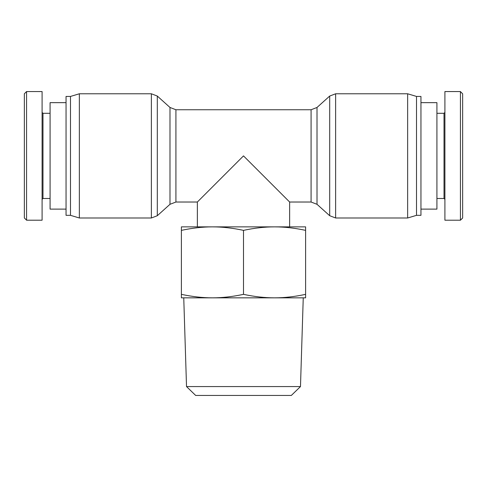 <?xml version="1.0" encoding="UTF-8"?>
<svg xmlns="http://www.w3.org/2000/svg" width="487" height="487" viewBox="0 0 487 487"><rect width="100%" height="100%" fill="white"/><g stroke="black" fill="none" stroke-linecap="round" stroke-linejoin="round"><path stroke-width="0.73" d="M175.923 109.752L175.923 202.026L169.987 204.303L169.987 107.469L175.923 109.752L311.077 109.752L311.077 202.026L317.013 204.303L317.013 107.469L311.077 109.752M169.987 107.469L157.307 96.055L151.372 93.778L79.357 93.778L79.357 217.993L151.372 217.993L151.372 93.778M70.487 215.333L66.049 215.333L66.049 96.438L70.487 96.438L70.487 215.333L79.357 217.993M70.487 96.438L79.357 93.778M216.885 182.503L243.5 155.889L289.637 202.026L311.077 202.026M270.115 182.503L243.5 155.889L197.363 202.026L197.363 226.863M317.013 107.469L329.693 96.055L335.628 93.778L407.643 93.778L407.643 217.993L335.628 217.993L335.628 93.778M407.643 93.778L416.513 96.438L416.513 215.333L407.643 217.993M416.513 96.438L420.951 96.438L420.951 215.333L416.513 215.333M66.049 209.118L50.082 209.118L50.082 102.654L66.049 102.654M26.566 91.556L24.35 93.772L24.35 217.963L26.566 220.179L26.566 91.556L42.095 91.562L42.095 220.209L26.566 220.209M42.095 199.36L42.984 198.477L42.984 113.301L42.095 112.412M42.984 198.477L50.082 198.477M420.951 102.654L436.918 102.654L436.918 209.118L420.951 209.118M460.434 220.215L462.65 217.999L462.65 93.808L460.434 91.593L460.434 220.215L444.905 220.209L444.905 91.562L460.434 91.562M444.905 112.412L444.016 113.301L444.016 198.477L444.905 199.36M444.016 113.301L436.918 113.301M181.395 297.843L181.395 294.349C192.304 296.68 202.653 297.849 212.448 297.843L181.395 297.843M181.395 230.363L181.395 226.863L274.552 226.863C264.764 226.863 254.409 228.032 243.5 230.363C232.591 228.032 222.236 226.863 212.448 226.863C202.653 226.863 192.304 228.032 181.395 230.363L181.395 294.349M305.605 230.363C294.696 228.032 284.347 226.863 274.552 226.863L305.605 226.863L305.605 297.843L212.448 297.843C222.236 297.849 232.591 296.68 243.5 294.349C254.409 296.68 264.764 297.849 274.552 297.843C284.347 297.849 294.696 296.68 305.605 294.349M186.521 386.575L195.671 395.444L291.329 395.444L300.479 386.575L186.521 386.575L183.751 297.843M300.479 386.575L303.249 297.843M243.5 230.363L243.5 294.349M157.307 96.055L157.307 215.717L151.372 217.993M329.693 96.055L329.693 215.717L335.628 217.993M169.987 204.303L157.307 215.717M289.637 226.863L289.637 202.026M317.013 204.303L329.693 215.717M175.923 202.026L197.363 202.026M42.984 113.301L50.082 113.301M444.016 198.477L436.918 198.477"/></g></svg>
